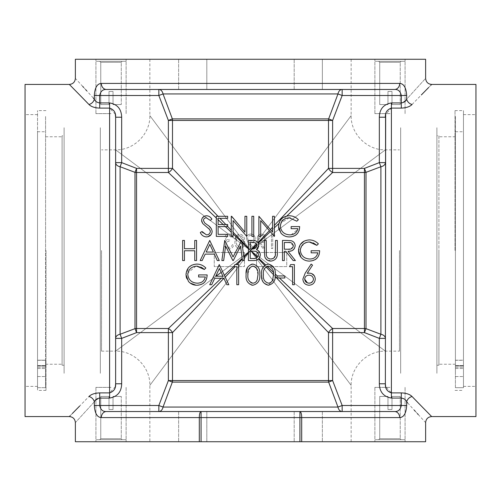<?xml version="1.0" encoding="UTF-8"?>
<svg xmlns="http://www.w3.org/2000/svg" width="501" height="501" viewBox="0 0 501 501"><rect width="100%" height="100%" fill="white"/><g stroke="black" fill="none" stroke-linecap="round" stroke-linejoin="round"><path stroke-width="0.38" stroke-dasharray="2.5 1.88" d="M314.315 275.769L315.273 279.07C314.985 282.827 312.887 284.881 308.985 285.238C305.209 284.869 303.18 282.821 302.886 279.107L305.14 273.258L311.146 264.077L312.536 265.167L307.219 273.302M308.215 273.164L311.628 273.546M290.649 264.591L294.369 264.591L294.369 284.718L292.565 284.718L292.565 266.657L289.472 266.657L290.649 264.591M300.312 250.5C301.114 255.892 304.289 258.735 309.85 259.017M317.853 252.823L311.146 252.823L311.146 250.757L319.663 250.757L319.625 251.771M319.068 254.715L317.02 258.197M315.486 259.499L309.693 261.084C306.18 261.134 303.274 259.869 300.969 257.276M299.924 255.804L299.103 254.07M298.546 251.521L300.306 244.526M292.346 250.5L288.006 251.277L295.402 260.564L293.173 260.564L285.777 251.277L284.305 251.277L284.305 260.564L282.501 260.564L282.501 240.436L291.087 240.712C293.68 241.438 295.033 243.142 295.145 245.816L294.438 248.577M275.506 254.063L275.531 240.436L277.341 240.436L277.341 252.592C277.723 257.476 275.644 260.307 271.085 261.084L265.712 258.66M264.797 256.838L264.434 240.436L266.244 240.436L266.244 252.498M258.078 250.5L260.307 254.852L258.522 258.942M261.597 274.661C261.253 271.054 262.261 267.954 264.628 265.367L268.329 264.077C273.302 265.298 275.619 268.617 275.268 274.028L275.212 276.514M277.285 275.945L284.825 275.945L284.825 278.011L277.084 278.011L277.285 275.945M266.325 255.172C266.839 257.639 268.392 258.917 270.985 259.017M273.126 258.485L273.753 258.078M258.422 243.586L257.946 242.659C256.525 240.956 254.665 240.211 252.36 240.436L248.433 240.436L248.433 260.564L253.882 260.564L257.533 259.681M227.661 216.282L216.307 216.282L216.307 236.409L227.661 236.409L227.661 234.343L218.11 234.343L218.11 226.602L227.661 226.602L227.661 224.536L218.11 224.536L218.11 218.342L227.661 218.342L227.661 216.282M231.274 216.282L231.274 236.409L233.078 236.409L233.078 220.603L246.755 236.409L246.755 216.282L244.951 216.282L244.951 232.126L231.274 216.282M241.369 240.436L233.078 256.95L224.511 240.436L221.855 260.564L223.671 260.564L225.594 246.047L232.89 260.564L233.297 260.564L240.561 246.079L242.49 260.564L244.306 260.564L241.369 240.436M246.11 274.661C245.64 279.019 247.099 282.389 250.5 284.768L251.652 285.125M251.652 264.19L250.5 264.553L247.394 267.547M238.626 264.591L234.906 264.591L233.723 266.657L236.823 266.657L236.823 284.718L238.626 284.718L238.626 264.591M228.819 284.718L219.275 264.591L209.725 284.718L211.698 284.718L214.76 278.268L223.884 278.268L226.859 284.718L228.819 284.718M251.051 282.721L250.5 282.395C248.427 280.31 247.569 277.729 247.92 274.654M247.932 273.59L250.5 266.914L252.185 266.206M255.911 258.172L250.243 258.497L250.243 251.014L255.203 251.251M251.458 248.953L250.243 248.953L250.243 242.503L255.347 242.941M191.645 265.254L196.812 264.077C200.369 264.146 203.387 265.467 205.855 268.029L204.308 269.494M200.863 267.096L197.814 266.206M195.891 266.175L187.969 272.888M187.787 274.567C188.495 279.965 191.676 282.833 197.331 283.171M205.335 276.978L198.628 276.978L198.628 274.911L207.145 274.911L207.107 275.926M206.562 278.838L204.54 282.307M203.037 283.604L197.175 285.238M190.205 283.096L188.451 281.43L186.597 278.255M186.034 275.713L185.984 274.648L189.09 267.096M214.628 250.5L219.275 260.564L217.309 260.564L214.334 254.113L205.21 254.113L202.147 260.564L200.175 260.564L209.725 240.436L214.628 250.5M196.561 250.5L196.561 260.564L194.757 260.564L194.757 250.757L184.437 250.757L184.437 260.564L182.627 260.564L182.627 240.436L184.437 240.436L184.437 248.696L194.757 248.696L194.757 240.436L196.561 240.436L196.561 250.5M213.382 252.047L209.831 244.356L206.187 252.047L213.382 252.047M235.877 236.61L236.447 235.708L172.494 168.386A6.037 3.313 135 0 1 168.386 172.494L235.877 236.61L234.963 241.444C234.593 245.434 236.215 247.901 239.829 248.847C243.38 247.907 244.945 245.44 244.538 241.444C244.958 237.449 243.386 234.975 239.829 234.036C236.234 234.956 234.612 237.43 234.963 241.444C234.612 245.459 236.234 247.926 239.829 248.847C242.327 248.546 243.812 247.125 244.269 244.582L250.5 250.5L351.145 115.631L250.5 250.5L351.145 115.631L250.5 250.5L385.369 149.855L250.5 250.5L385.369 149.855L250.5 250.5L351.145 385.369L250.5 250.5L351.145 385.369L250.5 250.5L115.631 149.855L250.5 250.5L115.631 149.855L250.5 250.5L115.631 351.145L250.5 250.5L149.855 385.369L250.5 250.5L149.855 385.369L250.5 250.5L385.369 351.145L250.5 250.5L385.369 351.145L250.5 250.5L149.855 115.631L250.5 250.5L149.855 115.631L250.5 250.5L244.463 256.236L244.463 252.51L214.265 252.51L214.265 266.601L244.463 266.601L244.463 252.51L214.265 252.51L214.265 266.601L233.547 266.601L168.386 328.506L136.56 328.506A6.037 4.108 180 0 0 134.994 328.65L120.108 334.267A6.037 4.252 180 0 0 115.631 338.375L115.631 117.215L121.674 117.215C121.442 109.068 117.416 104.308 109.594 102.93L99.705 102.93L99.705 95.503L158.836 95.503L168.386 120.453L168.386 168.386L136.56 168.386L121.674 162.625L120.108 166.733A6.037 4.252 180 0 1 115.631 162.625L115.631 117.215M475.95 416.569L475.95 84.431M406.68 95.503L401.295 95.503C400.424 91.27 398.17 89.253 394.537 89.466L250.5 89.466L394.537 89.466A6.037 5.142 -90 0 0 399.679 83.423C403.831 83.654 406.167 87.681 406.68 95.503L406.68 99.16C431.605 71.812 431.605 71.812 406.68 99.16A6.037 4.847 43.1 0 0 412.066 104.471C409.874 106.694 406.28 107.903 401.295 108.11L401.295 102.93L391.406 102.93C383.603 104.283 379.583 109.043 379.326 117.215L379.326 162.625L364.44 168.386L366.006 172.35L380.892 166.733L379.326 162.625L385.369 162.625A6.037 4.252 180 0 1 380.892 166.733L380.892 334.267L366.006 328.65L364.44 332.614L379.326 338.375L380.892 334.267A6.037 4.252 180 0 1 385.369 338.375L385.369 117.215L385.369 383.785L385.369 338.375L385.369 383.785L379.326 383.785C379.558 391.932 383.584 396.692 391.406 398.07L401.295 398.07C404.075 398.489 405.873 399.748 406.68 401.84A6.037 4.847 136.9 0 1 412.066 396.529C409.887 394.312 406.292 393.097 401.295 392.89L391.406 392.89L385.67 386.709M412.066 104.471L421.354 94.939M428.649 87.5L430.797 85.308M463.469 250.5L463.469 110.602L463.469 250.5M192.728 441.732L178.638 441.732L192.728 441.732M192.728 411.534L178.638 411.534L206.819 411.534L192.728 411.534L206.819 411.534L206.819 441.732L206.819 411.534L201.07 411.534M111.022 441.732L95.923 441.732L111.022 441.732M111.022 387.379L95.923 387.379L111.022 387.379M389.978 441.732L374.88 441.732L389.978 441.732M389.978 387.379L374.88 387.379L389.978 387.379M308.272 441.732L294.181 441.732L308.272 441.732M308.272 411.534L299.93 411.534M322.362 411.534L322.362 441.732L322.362 411.534L158.836 411.534L342.164 411.534A6.037 4.34 90 0 1 337.968 407.062L163.032 407.062L172.35 382.106L328.65 382.106L337.968 407.062L342.164 405.497L332.614 380.547L328.65 382.106A6.037 4.108 90 0 1 328.506 380.547L172.494 380.547L172.494 332.614L235.201 266.601L233.547 266.601M192.728 59.268L178.638 59.268L192.728 59.268M192.728 89.466L178.638 89.466L192.728 89.466M111.022 59.268L95.923 59.268L111.022 59.268M111.022 113.621L95.923 113.621L111.022 113.621M389.978 59.268L374.88 59.268L389.978 59.268M389.978 113.621L374.88 113.621L389.978 113.621M308.272 59.268L294.181 59.268L308.272 59.268M308.272 89.466L294.181 89.466L308.272 89.466M425.625 59.268L75.375 59.268M126.12 89.466L106.462 89.466C102.843 89.241 100.588 91.257 99.705 95.503L94.32 95.503C94.846 87.662 97.181 83.636 101.321 83.423A6.037 5.142 -90 0 0 106.462 89.466L149.855 89.466M25.05 84.431L25.05 416.569M99.705 108.11C94.708 107.903 91.113 106.688 88.934 104.471A6.037 4.847 -43.1 0 0 94.32 99.16C95.127 101.252 96.925 102.511 99.705 102.93L99.705 108.11L109.594 108.11L109.594 392.89L99.705 392.89C94.72 393.097 91.126 394.306 88.934 396.529L79.646 406.06M37.531 250.5L37.531 390.398L37.531 250.5M399.46 250.5L399.46 351.145L399.46 250.5M250.5 441.732L351.145 441.732L250.5 441.732M252.21 248.703L253.318 248.145L258.848 242.565L263.144 248.847L264.159 248.145L260.238 242.421L261.722 242.528C264.334 242.334 265.768 240.937 266.037 238.351L265.505 236.247L332.614 172.494A6.037 3.313 -135 0 1 328.506 168.386L264.854 235.389L261.553 234.036C258.885 234.261 257.433 235.708 257.182 238.363L258.804 242.503L263.144 248.847L264.159 248.145L260.238 242.421L261.722 242.528C264.334 242.327 265.774 240.937 266.037 238.351C265.762 235.677 264.265 234.236 261.553 234.036C258.892 234.261 257.433 235.708 257.182 238.363L258.516 242.064L253.074 247.788L249.398 242.421L250.882 242.528C253.5 242.327 254.934 240.937 255.197 238.351C254.915 235.67 253.425 234.23 250.713 234.036C248.045 234.268 246.592 235.708 246.348 238.363L247.97 242.503L252.304 248.847L253.318 248.145L249.398 242.421L250.882 242.528C253.493 242.327 254.934 240.937 255.197 238.351C254.921 235.677 253.425 234.236 250.713 234.036C248.051 234.261 246.598 235.708 246.348 238.363L247.97 242.503L252.21 248.703L250.5 250.5L221.173 272.387M216.056 276.201L115.631 351.145C133.917 350.675 150.325 367.083 149.855 385.369L149.855 441.732M101.54 250.5L101.54 351.145L101.54 250.5M312.699 281.449L313.469 279.182C313.112 276.652 311.597 275.312 308.923 275.174C306.343 275.337 304.934 276.671 304.696 279.182M260.695 236.409L260.695 220.603L274.373 236.409L274.373 216.282L272.563 216.282L272.563 232.126L258.885 216.282L258.885 236.409L260.695 236.409M244.463 256.236L244.463 256.856L250.5 250.5L256.537 256.856L256.537 266.601L265.799 266.601L328.506 332.614A6.037 3.313 -45 0 1 332.614 328.506L267.453 266.601L286.735 266.601L286.735 252.51L256.537 252.51L256.537 266.601L286.735 266.601L286.735 252.51L256.537 252.51L256.537 256.236L244.369 244.043L244.269 244.582M106.462 89.466L158.836 89.466A6.037 4.34 90 0 1 163.032 93.938L172.35 118.894L168.386 120.453L328.506 120.453L328.506 168.386L332.614 168.386L332.614 172.494L364.44 172.494L364.44 328.506A6.037 4.108 180 0 1 366.006 328.65L366.006 172.35A6.037 4.108 180 0 1 364.44 172.494L364.44 168.386L332.614 168.386L332.614 120.453L342.164 95.503L342.164 89.466A6.037 4.34 90 0 0 337.968 93.938L328.65 118.894L172.35 118.894A6.037 4.108 90 0 1 172.494 120.453L172.494 168.386L168.386 168.386L168.386 172.494L136.56 172.494A6.037 4.108 180 0 1 134.994 172.35L134.994 328.65L136.56 332.614L136.56 168.386L134.994 172.35L120.108 166.733L120.108 334.267L121.674 338.375L136.56 332.614L168.386 332.614L168.386 380.547L158.836 405.497L158.836 411.534L106.462 411.534A6.037 5.142 -90 0 0 101.321 417.577C97.169 417.346 94.833 413.319 94.32 405.497L99.705 405.497C100.576 409.73 102.83 411.747 106.462 411.534L158.836 411.534A6.037 4.34 90 0 0 163.032 407.062L158.836 405.497L99.705 405.497L99.705 398.07L95.121 400.518M253.932 238.282C253.669 236.497 252.617 235.564 250.776 235.483C248.934 235.564 247.876 236.497 247.607 238.282C247.807 240.067 248.822 241 250.644 241.081C252.529 241.025 253.625 240.092 253.932 238.282C253.631 240.085 252.535 241.019 250.644 241.081C248.822 241.006 247.813 240.073 247.607 238.282C247.876 236.497 248.934 235.564 250.776 235.483C252.617 235.57 253.669 236.503 253.932 238.282M260.539 240.968L264.528 237.173L264.772 238.282C264.509 236.503 263.457 235.57 261.616 235.483L263.927 236.372L259.831 240.68L258.447 238.282C258.716 236.497 259.769 235.564 261.616 235.483C259.775 235.558 258.723 236.497 258.447 238.282C258.648 240.073 259.662 241.006 261.484 241.081L259.831 240.68M264.772 238.282C264.472 240.085 263.376 241.019 261.484 241.081C263.376 241.012 264.472 240.079 264.772 238.282M263.927 236.372L264.528 237.173M258.516 242.064L258.848 242.565M243.273 241.444C243.655 238.307 242.497 236.322 239.785 235.483L237.399 236.704L243.229 242.841L243.273 241.444C243.668 244.563 242.503 246.548 239.785 247.4L236.76 244.983L236.228 241.444L236.892 237.568L243.16 243.53C243.01 245.715 241.889 247.006 239.785 247.4L236.76 244.983L236.228 241.444C235.908 238.332 237.092 236.347 239.785 235.483C242.503 236.334 243.668 238.319 243.273 241.444M236.892 237.568L237.399 236.704M243.229 242.841L243.16 243.53M115.33 386.709L109.594 392.89L109.594 398.07C117.397 396.717 121.417 391.957 121.674 383.785L121.674 338.375L115.631 338.375L115.631 383.785L121.674 383.785M115.33 114.291L109.594 108.11L109.594 102.93M72.357 413.494L70.203 415.692M93.286 98.021L86.742 90.819M85.721 89.698L83.629 87.412M82.784 86.479L76.728 79.872M76.609 79.74L75.375 78.394M405.879 100.482L401.295 102.93L401.295 95.503L342.164 95.503L337.968 93.938L163.032 93.938L158.836 95.503L158.836 89.466M178.638 89.466L178.638 59.268L178.638 89.466L206.819 89.466L206.819 59.268L206.819 89.466M294.181 89.466L294.181 59.268L294.181 89.466L322.362 89.466L322.362 59.268L322.362 89.466M342.164 89.466L394.537 89.466M236.447 235.708L239.829 234.036C243.386 234.982 244.958 237.449 244.538 241.444L244.369 244.043M265.505 236.247L264.854 235.389M374.88 411.534L351.145 411.534M401.295 392.89L401.295 405.497L406.68 405.497C406.154 413.338 403.819 417.364 399.679 417.577A6.037 5.142 -90 0 0 394.537 411.534C398.157 411.759 400.412 409.743 401.295 405.497L342.164 405.497L342.164 411.534M394.537 411.534L106.462 411.534M391.406 398.07L391.406 108.11L385.67 114.291M379.326 383.785L379.326 338.375L385.369 338.375L385.369 117.215L379.326 117.215M94.32 405.497L94.32 401.84C69.395 429.188 69.395 429.188 94.32 401.84A6.037 4.847 -136.9 0 0 88.934 396.529M168.386 328.506A6.037 3.313 45 0 1 172.494 332.614L168.386 332.614L168.386 328.506M233.159 237.649C232.633 235.401 231.23 234.199 228.963 234.036C226.571 234.155 225.2 235.376 224.849 237.693L226.496 240.593L224.968 241.795L224.122 244.3C224.467 247.162 226.095 248.678 229.001 248.847C231.637 248.703 233.203 247.319 233.698 244.695L232.433 244.695L231.33 246.642L228.976 247.4C226.922 247.381 225.726 246.386 225.387 244.425C225.913 242.284 227.354 241.288 229.727 241.444L229.727 239.998C227.836 240.111 226.627 239.34 226.114 237.693L228.944 235.483L231.894 237.649L233.159 237.649C232.646 235.414 231.249 234.211 228.963 234.036C226.571 234.155 225.2 235.376 224.849 237.693L226.496 240.593L224.968 241.795L224.122 244.3C224.467 247.162 226.089 248.678 229.001 248.847C231.637 248.703 233.203 247.319 233.698 244.695L232.433 244.695L231.33 246.642L228.976 247.4C226.928 247.388 225.732 246.392 225.387 244.425C225.907 242.284 227.348 241.294 229.727 241.444L229.727 239.998C227.836 240.111 226.634 239.346 226.114 237.693L228.944 235.483L231.894 237.649L233.159 237.649M244.463 256.856L244.463 266.601L235.201 266.601M256.537 256.236L256.537 256.856M274.886 235.839L274.06 234.399L271.454 234.399L271.454 248.49L272.719 248.49L272.719 235.839L274.886 235.839L274.06 234.399L271.454 234.399L271.454 248.49L272.719 248.49L272.719 235.839L274.886 235.839M250.5 250.5L252.279 248.809M265.799 266.601L267.453 266.601M425.625 441.732L75.375 441.732M407.701 402.967L414.258 410.181M415.279 411.296L417.371 413.588M418.216 414.515L424.272 421.128M424.391 421.26L425.625 422.606M222.932 276.201L219.382 268.517L215.737 276.201L222.932 276.201M206.425 236.923C203.556 236.685 201.515 235.213 200.306 232.527L202.009 231.506M202.799 232.715L206.425 234.863C208.717 234.781 210.025 233.641 210.37 231.449M210.32 230.917L210.169 230.404M208.848 228.562L202.723 223.527L201.89 222.081M201.596 220.459L202.404 217.816M204.652 216.106L207.401 215.825M208.967 216.338L209.687 216.776M210.314 217.296L210.902 217.897M211.422 218.517L211.917 219.169L210.288 220.409L206.356 217.829C204.608 217.885 203.625 218.73 203.4 220.377L204.727 222.976L209.099 226.264M211.24 228.556L212.173 231.481L211.171 234.543M253.782 248.797L256.95 245.459M257.157 257.508L258.497 254.852L256.443 251.696M273.471 274.68L272.707 279.715C271.999 281.825 270.559 282.977 268.386 283.171C264.515 281.975 262.856 279.138 263.401 274.654C263.05 271.536 263.933 268.937 266.05 266.87M273.471 274.654L273.327 272.187C273.183 268.862 271.536 266.845 268.386 266.137M267.54 266.225L267.158 266.325M261.641 276.427L263.207 282.32L268.329 285.238L275.049 278.055M252.178 283.103L251.634 282.965M256.418 268.029L257.984 274.654L257.22 279.715C256.525 281.819 255.084 282.971 252.905 283.171M253.594 266.2L254.89 266.67M252.235 285.207L252.842 285.238C257.977 283.917 260.295 280.397 259.794 274.661C260.301 268.937 257.984 265.411 252.842 264.077L252.241 264.102M282.846 217.747L286.797 216.019L289.327 215.762C292.916 215.85 295.928 217.165 298.371 219.714L296.824 221.185L290.329 217.891M289.265 217.829L281.017 222.976M280.31 226.258C281.03 231.662 284.211 234.531 289.847 234.863M291.213 234.775L297.726 229.333M297.857 228.669L291.144 228.669L291.144 226.602L299.661 226.602L299.523 228.6M299.078 230.535L297.7 233.222M295.521 235.32L289.691 236.923C286.171 236.979 283.265 235.708 280.967 233.122L279.088 229.871M278.569 227.56L278.857 223.565L279.965 220.916M258.629 244.25L258.698 246.26M258.616 246.692L258.153 247.92M257.84 248.415L257.426 248.922M256.975 249.323L256.431 249.705L257.282 250.055M313.375 242.935L310.326 242.046M308.416 242.021L306.681 242.346M303.907 243.668L300.494 248.703M304.201 241.081L309.33 239.916C312.881 239.985 315.893 241.307 318.373 243.868L316.826 245.34M288.081 242.503L284.305 242.503L284.305 249.21L287.994 249.235L292.853 247.519M293.342 245.816L289.841 242.572M45.986 250.5L45.986 390.398L45.986 250.5M455.014 250.5L455.014 110.602L455.014 250.5M121.286 62.287L122.294 61.285L99.749 61.285L122.294 61.285L99.749 61.285L122.294 61.285L121.286 62.287L100.757 62.287L99.749 61.285L100.757 62.287L121.286 62.287L100.757 62.287L121.286 62.287L121.286 104.559L113.032 104.559L113.032 91.476L109.005 91.476L109.005 104.559L100.757 104.559L100.757 62.287L100.757 104.559L109.005 104.559L109.005 91.476L113.032 91.476L113.032 104.559L121.286 104.559L113.032 104.559L113.032 91.476L109.005 91.476L109.005 104.559L100.757 104.559L109.005 104.559L109.005 91.476L113.032 91.476L113.032 104.559L121.286 104.559L121.286 62.287M126.12 61.285L95.923 61.285L126.12 61.285M400.243 62.287L401.251 61.285L378.706 61.285L401.251 61.285L378.706 61.285L401.251 61.285L400.243 62.287L379.714 62.287L378.706 61.285L379.714 62.287L400.243 62.287L379.714 62.287L400.243 62.287L400.243 104.559L391.995 104.559L391.995 91.476L387.968 91.476L387.968 104.559L379.714 104.559L379.714 62.287L379.714 104.559L387.968 104.559L387.968 91.476L391.995 91.476L391.995 104.559L400.243 104.559L391.995 104.559L391.995 91.476L387.968 91.476L387.968 104.559L379.714 104.559L387.968 104.559L387.968 91.476L391.995 91.476L391.995 104.559L400.243 104.559L400.243 62.287M405.077 61.285L374.88 61.285L405.077 61.285M121.286 438.713L122.294 439.715L99.749 439.715L122.294 439.715L99.749 439.715L122.294 439.715L121.286 438.713L100.757 438.713L99.749 439.715L100.757 438.713L121.286 438.713L100.757 438.713L121.286 438.713L121.286 396.441L113.032 396.441L113.032 409.524L109.005 409.524L109.005 396.441L100.757 396.441L100.757 438.713L100.757 396.441L109.005 396.441L109.005 409.524L113.032 409.524L113.032 396.441L121.286 396.441L113.032 396.441L113.032 409.524L109.005 409.524L109.005 396.441L100.757 396.441L109.005 396.441L109.005 409.524L113.032 409.524L113.032 396.441L121.286 396.441L121.286 438.713M126.12 439.715L95.923 439.715L126.12 439.715M400.243 438.713L401.251 439.715L378.706 439.715L401.251 439.715L378.706 439.715L401.251 439.715L400.243 438.713L379.714 438.713L378.706 439.715L379.714 438.713L400.243 438.713L379.714 438.713L400.243 438.713L400.243 396.441L391.995 396.441L391.995 409.524L387.968 409.524L387.968 396.441L379.714 396.441L379.714 438.713L379.714 396.441L387.968 396.441L387.968 409.524L391.995 409.524L391.995 396.441L400.243 396.441L391.995 396.441L391.995 409.524L387.968 409.524L387.968 396.441L379.714 396.441L387.968 396.441L387.968 409.524L391.995 409.524L391.995 396.441L400.243 396.441L400.243 438.713M405.077 439.715L374.88 439.715L405.077 439.715M62.086 250.5L62.086 364.233L62.086 250.5M45.585 250.5L45.585 116.138L45.585 250.5M100.332 373.289L100.332 127.711L100.332 373.289M64.103 373.289L64.103 127.711L64.103 373.289M64.103 135.765L64.103 365.235L64.103 135.765L62.086 135.765L62.086 365.235L62.086 135.765M64.103 365.235L62.086 365.235M37.531 365.943L45.585 365.943L45.585 131.738L45.585 367.202L45.585 360.307L45.585 367.202L45.585 365.937L37.531 365.943L37.531 131.738L37.531 367.202L37.531 360.307L45.585 360.307L37.531 360.307L37.531 367.202L37.531 365.937L45.585 365.937L37.531 365.937M45.585 372.512L45.585 368.485L45.585 372.512M37.531 372.512L37.531 368.485L37.531 372.512M45.585 365.78L45.585 387.686L45.585 365.78L37.531 365.78L37.531 387.686L45.585 387.686L37.531 387.686L37.531 365.78L45.585 365.78M37.531 360.2L45.585 360.2L45.585 365.542L45.585 360.2L37.531 360.2L37.531 365.542L37.531 360.2M37.531 365.542L45.585 365.542L37.531 365.542M37.531 387.686L37.531 110.602L37.531 387.686M438.914 250.5L438.914 364.233L438.914 250.5M455.415 250.5L455.415 116.138L455.415 250.5M436.897 373.289L436.897 127.711L436.897 373.289M400.668 373.289L400.668 127.711L400.668 373.289M438.914 135.765L438.914 365.235L438.914 135.765L436.897 135.765L436.897 365.235L436.897 135.765M438.914 365.235L436.897 365.235M455.415 365.943L463.469 365.943L463.469 131.738L463.469 367.202L463.469 365.937L455.415 365.943L455.415 131.738L455.415 365.943L463.469 365.937L455.415 365.937L455.415 367.202L455.415 365.937M463.469 372.512L463.469 368.485L463.469 372.512M455.415 372.512L455.415 368.485L455.415 372.512M455.415 360.307L455.415 367.202L455.415 360.307L463.469 360.307L463.469 367.202L463.469 360.2L463.469 365.542L463.469 360.2L455.415 360.307M455.415 360.2L463.469 360.2L455.415 360.2L455.415 365.542L455.415 360.2M455.415 365.542L463.469 365.542L463.469 387.686L463.469 365.542L455.415 365.542M455.415 387.686L463.469 387.686L463.469 110.602L463.469 387.686L455.415 387.686L455.415 365.78L463.469 365.78L455.415 365.78L455.415 387.686M391.406 102.93L391.406 108.11L401.295 108.11M399.679 83.423L101.321 83.423M328.65 118.894A6.037 4.108 90 0 0 328.506 120.453L332.614 120.453L328.65 118.894M121.674 117.215L121.674 162.625L115.631 162.625M94.32 95.503L94.32 99.16M364.44 328.506L364.44 332.614L332.614 332.614L332.614 328.506L364.44 328.506M101.321 417.577L399.679 417.577M406.68 405.497L406.68 401.84M332.614 380.547L332.614 332.614L328.506 332.614L328.506 380.547L332.614 380.547M109.594 398.07L99.705 398.07L99.705 392.89M172.494 380.547L168.386 380.547L172.35 382.106A6.037 4.108 90 0 0 172.494 380.547M463.469 114.629L475.95 114.629M178.638 411.534L178.638 441.732L178.638 411.534M95.923 387.379L95.923 441.732L95.923 387.379M374.88 387.379L374.88 441.732L374.88 387.379M294.181 411.534L294.181 441.732L294.181 411.534M95.923 113.621L95.923 59.268L95.923 113.621M374.88 113.621L374.88 59.268L374.88 113.621M37.531 386.371L25.05 386.371M149.855 59.268L149.855 115.631C150.325 133.917 133.917 150.325 115.631 149.855L101.54 149.855M351.145 441.732L351.145 385.369C350.675 367.083 367.083 350.675 385.369 351.145L399.46 351.145M101.54 351.145L115.631 351.145M351.145 59.268L351.145 115.631C350.675 133.917 367.083 150.325 385.369 149.855L399.46 149.855M37.531 114.629L25.05 114.629M405.077 113.621L405.077 59.268L405.077 113.621M126.12 113.621L126.12 59.268L126.12 113.621M405.077 387.379L405.077 441.732L405.077 387.379M126.12 387.379L126.12 441.732L126.12 387.379M463.469 386.371L475.95 386.371M45.986 390.398L37.531 390.398M45.986 110.602L37.531 110.602M455.014 110.602L463.469 110.602M455.014 390.398L463.469 390.398M45.585 364.233L62.086 364.233M45.585 136.767L62.086 136.767M37.531 131.738L45.585 131.738M37.531 376.539L45.585 376.539L37.531 376.539M37.531 368.485L45.585 368.485L37.531 368.485M37.531 367.202L45.585 367.202L37.531 367.202M455.415 364.233L438.914 364.233M455.415 136.767L438.914 136.767M455.415 131.738L463.469 131.738M455.415 376.539L463.469 376.539L455.415 376.539M455.415 368.485L463.469 368.485L455.415 368.485M455.415 367.202L463.469 367.202L455.415 367.202"/><path stroke-width="0.75" d="M307.219 273.302L309.305 273.108C312.962 273.427 314.954 275.418 315.273 279.07C314.922 282.877 312.831 284.931 308.985 285.238C305.247 284.9 303.211 282.858 302.886 279.107L305.14 273.258L311.146 264.077L312.536 265.167L307.219 273.302L308.215 273.164M311.628 273.546L314.315 275.769M300.969 257.276L298.502 250.494C299.128 243.924 302.736 240.405 309.33 239.916C312.875 239.985 315.893 241.307 318.373 243.868L316.826 245.34L309.267 241.983C303.944 242.378 300.957 245.183 300.306 250.412C301.076 255.861 304.251 258.729 309.85 259.017C314.127 258.948 316.795 256.888 317.853 252.823L311.146 252.823L311.146 250.757L319.663 250.757C319.387 257.195 316.062 260.639 309.693 261.084C306.192 261.14 303.28 259.869 300.969 257.276L299.924 255.804M319.625 251.771L319.068 254.715M317.02 258.197L315.486 259.499M299.103 254.07L298.546 251.521M265.712 258.66L264.797 256.838L264.434 252.592L264.434 240.436L266.244 240.436L266.325 255.172C266.839 257.639 268.392 258.917 270.985 259.017L273.126 258.485M258.936 258.516L265.524 264.772L264.628 265.367L258.522 258.942L257.533 259.681M275.268 274.028L277.285 275.945M279.458 278.011L332.614 328.506A6.037 3.313 -45 0 0 328.506 332.614L275.212 276.514L275.049 278.055M273.753 258.078L275.325 255.623L275.506 254.063M216.307 218.016L168.386 172.494A6.037 3.313 135 0 0 172.494 168.386L217.991 216.282M219.952 218.342L225.838 224.536M227.661 226.458L231.274 230.26M233.078 232.163L241.219 240.73M241.745 241.288L248.433 248.327M274.373 225.375L328.506 168.386A6.037 3.313 -135 0 0 332.614 172.494L364.44 172.494A6.037 4.108 180 0 0 366.006 172.35L366.006 328.65L380.892 334.267L379.326 338.375L364.44 332.614L332.614 332.614L332.614 328.506L364.44 328.506A6.037 4.108 180 0 1 366.006 328.65L364.44 332.614L364.44 168.386L379.326 162.625L380.892 166.733A6.037 4.252 180 0 0 385.369 162.625L379.326 162.625L379.326 117.215L385.369 117.215C385.087 112.581 387.098 109.544 391.406 108.11L391.406 392.89L401.295 392.89L401.295 398.07C404.063 398.477 405.86 399.735 406.68 401.84L407.701 402.967M247.394 267.547L246.154 273.032M248.433 252.673L243.893 257.451M242.302 259.13L237.111 264.591M235.151 266.657L225.281 277.047M223.884 278.268L214.76 278.268L211.698 284.718L209.725 284.718L219.275 264.591L228.819 284.718L226.859 284.718L223.884 278.268L172.494 332.614A6.037 3.313 45 0 0 168.386 328.506L221.273 278.268M252.185 266.206L252.905 266.137C249.022 267.352 247.362 270.196 247.92 274.654L247.932 273.59M187.969 272.888L187.787 274.567C188.558 280.015 191.733 282.883 197.331 283.171C201.659 283.071 204.327 281.005 205.335 276.978L198.628 276.978L198.628 274.911L207.145 274.911C206.869 281.349 203.544 284.793 197.175 285.238C193.674 285.294 190.762 284.023 188.451 281.43L185.984 274.648C186.61 268.085 190.217 264.559 196.812 264.077C200.356 264.14 203.375 265.461 205.855 268.029L204.308 269.494L202.711 268.154M202.655 268.116L200.863 267.096M197.814 266.206L195.891 266.175M207.107 275.926L206.562 278.838M204.54 282.307L203.037 283.604M195.916 285.182L190.205 283.096M186.597 278.255L186.034 275.713M189.09 267.096L191.645 265.254M224.448 275.249L233.998 266.175M235.67 264.591L242.202 258.384M95.121 400.518L94.32 401.84C95.127 399.748 96.925 398.489 99.705 398.07L99.705 392.89L109.594 392.89L109.594 108.11C113.89 109.525 115.9 112.562 115.631 117.215L115.631 162.625A6.037 4.252 180 0 0 120.108 166.733L120.108 334.267L134.994 328.65A6.037 4.108 180 0 1 136.56 328.506L168.386 328.506L168.386 332.614L136.56 332.614L121.674 338.375L120.108 334.267A6.037 4.252 180 0 0 115.631 338.375L121.674 338.375L121.674 383.785L115.631 383.785L115.33 386.709M115.33 114.291L115.631 117.215L121.674 117.215L121.674 162.625L120.108 166.733L134.994 172.35A6.037 4.108 180 0 0 136.56 172.494L136.56 332.614L134.994 328.65L134.994 172.35L136.56 168.386L168.386 168.386L168.386 120.453L158.836 95.503L158.836 89.466L178.638 89.466M430.797 85.308L431.668 84.431L475.95 84.431L475.95 416.569L431.668 416.569L421.823 406.543M421.354 94.939L428.649 87.5M391.406 102.93L401.295 102.93C404.075 102.511 405.873 101.252 406.68 99.16C431.605 71.812 431.605 71.812 406.68 99.16A6.037 4.847 -136.9 0 0 412.066 104.471C437.849 78.081 437.849 78.081 412.066 104.471C409.887 106.688 406.292 107.903 401.295 108.11L391.406 108.11L391.406 102.93C383.584 104.308 379.558 109.068 379.326 117.215M115.631 117.215L115.631 383.785C115.913 388.419 113.902 391.456 109.594 392.89L109.594 398.07C117.416 396.692 121.442 391.932 121.674 383.785M322.362 89.466L342.164 89.466A6.037 4.34 90 0 0 337.968 93.938L163.032 93.938L172.35 118.894L328.65 118.894L337.968 93.938L342.164 95.503L332.614 120.453L332.614 168.386L364.44 168.386L366.006 172.35L380.892 166.733L380.892 334.267A6.037 4.252 180 0 1 385.369 338.375L379.326 338.375L379.326 383.785C379.583 391.957 383.603 396.717 391.406 398.07L401.295 398.07L401.295 405.497L406.68 405.497C406.167 413.319 403.831 417.346 399.679 417.577A6.037 5.142 -90 0 0 394.537 411.534C398.17 411.747 400.424 409.73 401.295 405.497L342.164 405.497L337.968 407.062L328.65 382.106A6.037 4.108 90 0 1 328.506 380.547L328.506 332.614L332.614 332.614L332.614 380.547L342.164 405.497L342.164 411.534L322.362 411.534M385.67 386.709L385.369 384.029M79.177 94.457L69.332 84.431C73.002 84.074 75.012 82.058 75.375 78.394L75.375 59.268L425.625 59.268L425.625 78.394C425.988 82.058 427.998 84.074 431.668 84.431M394.537 89.466C398.157 89.241 400.412 91.257 401.295 95.503L406.68 95.503C406.154 87.662 403.819 83.636 399.679 83.423A6.037 5.142 -90 0 1 394.537 89.466L106.462 89.466A6.037 5.142 -90 0 1 101.321 83.423C97.169 83.654 94.833 87.681 94.32 95.503L99.705 95.503C100.576 91.27 102.83 89.253 106.462 89.466M70.203 415.692L69.332 416.569L25.05 416.569L25.05 84.431L69.332 84.431M79.233 94.514L88.934 104.471C63.145 78.075 63.145 78.075 88.934 104.471C91.126 106.694 94.72 107.903 99.705 108.11L99.705 102.93C96.937 102.523 95.14 101.265 94.32 99.16C69.395 71.806 69.395 71.806 94.32 99.16L94.32 95.503M221.173 272.387L216.056 276.201M106.462 411.534C102.843 411.759 100.588 409.743 99.705 405.497L94.32 405.497C94.846 413.338 97.181 417.364 101.321 417.577A6.037 5.142 -90 0 1 106.462 411.534L308.272 411.534M243.812 256.85L248.433 252.46M307.439 282.896L309.079 283.171C311.666 283.027 313.125 281.694 313.469 279.182C313.087 276.627 311.572 275.287 308.923 275.174C306.361 275.312 304.952 276.646 304.696 279.182C305.034 281.694 306.499 283.027 309.079 283.171L310.72 282.896L312.699 281.449M304.696 279.182L307.432 282.89M277.084 278.011L277.084 275.945L284.825 275.945L284.825 278.011L277.084 278.011M260.695 220.603L260.695 236.409L258.885 236.409L258.885 216.282L272.563 232.126L272.563 216.282L274.373 216.282L274.373 236.409L260.695 220.603M248.433 248.54L241.883 242.315M224.767 240.436L233.078 256.95L241.632 240.436L244.306 260.564L242.49 260.564L240.561 246.079L233.297 260.564L232.89 260.564L225.594 246.047L223.671 260.564L221.855 260.564L224.767 240.436M233.723 266.657L234.906 264.591L238.626 264.591L238.626 284.718L236.823 284.718L236.823 266.657L233.723 266.657M172.35 382.106L163.032 407.062L158.836 405.497L168.386 380.547L168.386 332.614L172.494 332.614L172.494 380.547L332.614 380.547L328.65 382.106L172.35 382.106L168.386 380.547L172.494 380.547A6.037 4.108 90 0 1 172.35 382.106M69.332 416.569C73.002 416.926 75.012 418.942 75.375 422.606L75.375 441.732L425.625 441.732L425.625 422.606C425.988 418.942 427.998 416.926 431.668 416.569M79.646 406.06L72.357 413.494M94.32 405.497L94.32 401.84C69.395 429.188 69.395 429.188 94.32 401.84A6.037 4.847 43.1 0 0 88.934 396.529C63.151 422.919 63.151 422.919 88.934 396.529C91.113 394.312 94.708 393.097 99.705 392.89M88.934 104.471A6.037 4.847 136.9 0 0 94.32 99.16M94.276 99.11L93.286 98.021M86.742 90.819L85.721 89.698M83.629 87.412L82.784 86.479M149.855 89.466L126.12 89.466M406.68 95.503L406.68 99.16L405.879 100.482M206.819 89.466L294.181 89.466M351.145 411.534L374.88 411.534M385.67 114.291L385.369 383.785C385.1 388.438 387.11 391.475 391.406 392.89L391.406 398.07M115.631 162.625L121.674 162.625L136.56 168.386L136.56 172.494L168.386 172.494L168.386 168.386L172.494 168.386L172.494 120.453A6.037 4.108 90 0 0 172.35 118.894L168.386 120.453L328.506 120.453A6.037 4.108 90 0 1 328.65 118.894L332.614 120.453L328.506 120.453L328.506 168.386L332.614 168.386L332.614 172.494L286.797 216.019M121.674 117.215C121.417 109.043 117.397 104.283 109.594 102.93L99.705 102.93L99.705 95.503L158.836 95.503L163.032 93.938A6.037 4.34 90 0 0 158.836 89.466M192.728 411.534L201.07 411.534L201.07 441.732M299.93 441.732L299.93 411.534L394.537 411.534M414.258 410.181L415.279 411.296M417.371 413.588L418.216 414.515M421.767 406.486L412.066 396.529C437.855 422.925 437.855 422.925 412.066 396.529A6.037 4.847 -43.1 0 0 406.68 401.84C431.605 429.194 431.605 429.194 406.68 401.84L406.68 405.497M412.066 396.529C409.874 394.306 406.28 393.097 401.295 392.89M385.369 383.785L379.326 383.785M216.307 236.409L216.307 216.282L227.661 216.282L227.661 218.342L218.11 218.342L218.11 224.536L227.661 224.536L227.661 226.602L218.11 226.602L218.11 234.343L227.661 234.343L227.661 236.409L216.307 236.409M223.17 224.536L218.11 219.732M231.65 216.282L244.951 232.126L244.951 216.282L246.755 216.282L246.755 236.409L233.078 220.603L233.078 236.409L231.274 236.409L231.274 216.282L231.65 216.282M231.274 232.232L225.344 226.602M222.932 276.201L219.382 268.517L215.737 276.201L222.932 276.201M197.331 283.171C201.615 283.103 204.283 281.036 205.335 276.978M204.308 269.494L196.749 266.137C191.426 266.532 188.439 269.338 187.787 274.567M182.627 260.564L182.627 240.436L184.437 240.436L184.437 248.696L194.757 248.696L194.757 240.436L196.561 240.436L196.561 260.564L194.757 260.564L194.757 250.757L184.437 250.757L184.437 260.564L182.627 260.564M209.831 244.356L206.187 252.047L213.382 252.047L209.831 244.356M209.725 240.436L219.275 260.564L217.309 260.564L214.334 254.113L205.21 254.113L202.147 260.564L200.175 260.564L209.725 240.436M206.425 236.923C203.563 236.685 201.521 235.22 200.306 232.527L202.009 231.506L206.425 234.863C208.71 234.781 210.025 233.641 210.37 231.449L209.65 229.477L202.723 223.527L201.596 220.459C201.909 217.515 203.563 215.95 206.556 215.762C208.892 215.962 210.677 217.102 211.917 219.169L210.288 220.409L206.356 217.829C204.627 217.866 203.644 218.718 203.4 220.377L204.727 222.976L207.433 224.98C210.082 226.465 211.66 228.625 212.173 231.481C211.766 234.856 209.85 236.666 206.425 236.923M202.009 231.506L202.799 232.715M210.37 231.449L210.32 230.917M210.169 230.404L208.848 228.562M201.89 222.081L201.596 220.459M202.404 217.816L204.652 216.106M207.401 215.825L208.967 216.338M209.687 216.776L210.314 217.296M210.902 217.897L211.422 218.517M209.099 226.264L211.24 228.556M211.171 234.543L207.758 236.785M240.9 241.376L233.078 233.948M255.347 242.941L256.612 244.062L251.978 248.941L251.458 248.953C254.452 249.31 256.28 248.145 256.95 245.459L256.806 244.507L252.141 248.941L253.782 248.797M256.806 244.507L256.612 244.062M256.95 245.459C256.518 243.273 255.097 242.29 252.692 242.503L250.243 242.503L250.243 248.953L251.458 248.953M258.497 254.852C258.284 252.892 257.188 251.69 255.203 251.251L250.243 251.014L250.243 258.497L252.817 258.497C255.905 258.854 257.796 257.639 258.497 254.852M256.443 251.696L255.203 251.251M251.045 251.014L257.527 257.176L255.911 258.172M257.157 257.508L250.988 251.014M248.433 260.564L248.433 240.436L252.36 240.436C256.105 240.211 258.234 241.87 258.76 245.421L256.431 249.705C258.898 250.55 260.188 252.266 260.307 254.852C259.844 258.566 257.702 260.47 253.882 260.564L248.433 260.564M273.471 274.654C273.928 270.214 272.237 267.377 268.386 266.137C264.503 267.352 262.843 270.196 263.401 274.654C262.843 279.113 264.503 281.957 268.386 283.171C270.565 282.971 271.999 281.819 272.707 279.715L273.471 274.654L266.05 266.87L267.158 266.325L273.327 272.187M268.386 266.137L267.158 266.325M268.329 285.238C263.257 283.898 261.015 280.372 261.597 274.661C261.002 268.949 263.244 265.417 268.329 264.077C273.458 265.392 275.775 268.924 275.274 274.661C275.775 280.397 273.458 283.923 268.329 285.238M261.597 274.661L261.641 276.427M247.92 274.654C247.362 279.113 249.022 281.957 252.905 283.171L252.178 283.103M251.634 282.965L251.051 282.721M252.905 283.171C255.078 282.971 256.518 281.819 257.22 279.715L257.984 274.654C258.447 270.214 256.75 267.377 252.905 266.137L253.594 266.2M254.89 266.67L256.418 268.029M252.842 285.238C247.77 283.898 245.528 280.372 246.11 274.661C245.515 268.949 247.763 265.417 252.842 264.077C257.977 265.392 260.295 268.924 259.794 274.661C260.295 280.397 257.977 283.923 252.842 285.238M252.241 264.102L251.652 264.19M251.652 285.125L252.235 285.207M289.327 215.762C292.878 215.831 295.891 217.152 298.371 219.714L296.824 221.185L289.265 217.829C283.948 218.223 280.961 221.029 280.31 226.258C281.074 231.706 284.255 234.574 289.847 234.863C294.131 234.794 296.799 232.727 297.857 228.669L291.144 228.669L291.144 226.602L299.661 226.602C299.385 233.04 296.06 236.485 289.691 236.923C286.19 236.986 283.284 235.714 280.967 233.122L278.5 226.339C279.126 219.77 282.739 216.25 289.327 215.762M290.329 217.891L289.265 217.829M281.017 222.976L280.31 226.258M289.847 234.863L291.213 234.775M297.726 229.333L297.857 228.669M299.523 228.6L299.078 230.535M297.7 233.222L295.521 235.32M279.088 229.871L278.569 227.56M279.965 220.916L280.66 219.87M280.779 219.714L281.7 218.699M281.744 218.655L282.846 217.747M278.857 223.565L274.373 227.823M251.922 236.409L253.725 236.409L251.922 236.409L251.922 216.282L253.725 216.282L253.725 236.409L253.725 216.282L251.922 216.282L251.922 236.409M270.133 231.85L258.234 243.154L257.946 242.659L269.237 230.779M270.402 229.546L272.563 227.272M258.422 243.586L258.629 244.25M258.698 246.26L258.616 246.692M258.153 247.92L257.84 248.415M257.426 248.922L256.975 249.323M257.282 250.055L258.078 250.5M316.826 245.34L313.375 242.935M310.326 242.046L308.416 242.021M306.681 242.346L303.907 243.668M300.494 248.703L300.312 250.5M309.85 259.017C314.133 258.948 316.801 256.881 317.853 252.823M300.306 244.526L304.201 241.081M266.244 252.498L266.325 255.172M270.985 259.017C273.22 258.885 274.667 257.758 275.325 255.623L275.531 240.436L277.341 240.436L277.341 252.592C277.729 257.47 275.644 260.301 271.085 261.084C268.004 261.071 265.906 259.656 264.797 256.838M286.528 240.436L291.087 240.712C293.68 241.438 295.033 243.135 295.145 245.816C294.544 249.717 292.164 251.54 288.006 251.277L295.402 260.564L293.173 260.564L285.777 251.277L284.305 251.277L284.305 260.564L282.501 260.564L282.501 240.436L286.528 240.436M294.438 248.577L292.346 250.5M287.994 249.235C290.931 249.598 292.716 248.458 293.342 245.816C292.709 243.229 290.956 242.121 288.081 242.503L284.305 242.503L284.305 249.21L287.994 249.235M292.853 247.519L293.342 245.816M289.841 242.572L288.081 242.503M289.472 266.657L290.649 264.591L294.369 264.591L294.369 284.718L292.565 284.718L292.565 266.657L289.472 266.657M101.321 83.423L399.679 83.423M109.594 102.93L109.594 108.11L99.705 108.11M342.164 411.534A6.037 4.34 90 0 1 337.968 407.062L163.032 407.062A6.037 4.34 90 0 1 158.836 411.534L158.836 405.497L99.705 405.497L99.705 398.07L109.594 398.07M399.679 417.577L199.304 417.577A6.037 1.766 -90 0 1 201.07 411.534M301.696 441.732L301.696 417.577A6.037 1.766 -90 0 0 299.93 411.534M199.304 441.732L199.304 417.577L101.321 417.577M342.164 89.466L342.164 95.503L401.295 95.503L401.295 108.11"/></g></svg>
